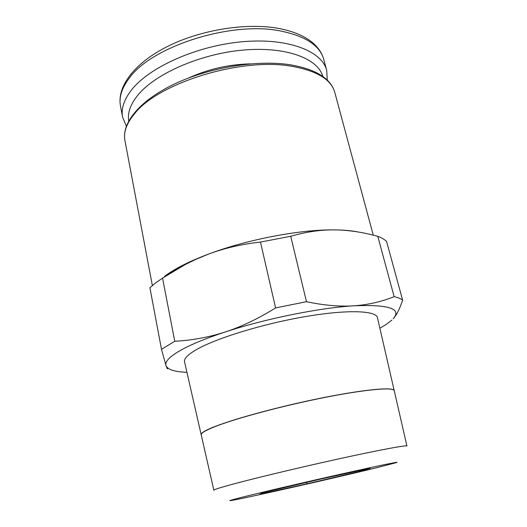 <?xml version="1.0" encoding="UTF-8"?>
<svg xmlns="http://www.w3.org/2000/svg" width="527" height="527" viewBox="0 0 527 527"><rect width="100%" height="100%" fill="white"/><g stroke="black" fill="none" stroke-linecap="round" stroke-linejoin="round"><path stroke-width="0.79" d="M214.179 426.857C234.548 418.642 281.932 405.849 323.953 397.523C366.048 389.163 393.913 386.851 394.216 390.645L377.477 317.748C376.397 310.581 347.728 309.336 305.397 316.582C263.144 323.769 216.169 338.248 196.518 349.559C187.737 354.631 183.752 358.755 184.555 361.937L201.189 434.775C200.734 433.128 205.062 430.46 214.166 426.778M242.512 497.139C261.952 492.264 306.016 481.961 342.636 473.76C379.354 465.539 400.665 461.171 396.554 462.568L376.43 467.785C333.183 478.391 238.184 499.813 230.411 500.624C228.323 500.854 232.361 499.695 242.512 497.139M227.605 485.598C248.513 479.741 296.214 468.233 338.051 459.037C379.967 449.827 407.226 444.808 406.943 446.033L394.236 390.718C393.932 386.93 366.061 389.242 323.973 397.608C281.952 405.935 234.568 418.728 214.199 426.936C205.095 430.618 200.767 433.28 201.222 434.927L213.863 490.255C213.672 489.774 218.25 488.219 227.605 485.598M174.747 341.265L161.493 349.335L166.018 365.646C164.714 361.97 169.088 357.141 179.14 351.147C189.582 345.06 204.957 338.67 225.26 331.97C209.028 337.234 192.19 340.337 174.747 341.265L162.553 278.118L185.26 264.534L195.833 259.35L208.817 253.988C198.712 257.756 189.786 261.636 182.052 265.621C175.023 269.251 169.213 272.808 164.622 276.3M161.493 349.335L149.899 287.722L155.445 283.012L162.553 278.118M391.857 320.12L385.474 324.922L379.881 328.216M126.335 126.17L122.607 117.165C120.973 108.72 123.99 99.596 131.664 89.788C149.543 66.982 197.256 45.579 242.802 41.699C288.407 37.7 322.03 51.191 326.714 70.414L327.28 80.144M128.753 120.874C127.389 112.962 130.38 104.432 137.718 95.295C154.905 73.932 199.917 53.925 242.907 50.105C285.95 46.185 318.012 58.484 322.801 76.428M359.783 471.434L306.977 483.812L259.739 494.201L262.986 492.653L320.983 479.017L370.369 468.233L359.783 471.434L359.572 470.591M306.655 482.389L306.977 483.812M188.488 78.049C208.152 69.109 228.784 64.386 250.384 63.872M358.459 232.038C352.741 230.859 345.864 230.161 337.814 229.943L334.342 229.891C300.278 229.41 247.347 239.442 208.817 253.988C224.397 248.145 241.61 244.179 260.47 242.077L290.72 236.274C305.923 231.873 320.462 229.746 334.342 229.891L337.873 229.956C350.639 230.385 363.94 232.512 377.787 236.34C381.739 237.802 384.677 239.535 386.601 241.537L402.635 300.126C400.836 298.704 398.01 297.551 394.137 296.661C381.298 301.819 367.859 304.876 353.815 305.812C388.834 304.382 401.976 308.684 393.234 318.73C396.587 315.093 399.723 308.888 402.635 300.126M225.26 331.97C265.2 318.769 319.494 307.821 353.815 305.812C339.81 306.76 324.033 305.39 306.47 301.701L275.595 307.926C258.237 318.697 241.458 326.714 225.26 331.97M186.947 372.405L180.471 371.878C172.105 370.889 167.29 368.808 166.018 365.646C167 368.511 167.593 369.414 167.81 368.353M260.47 242.077L275.595 307.926M306.47 301.701L290.72 236.274M377.787 236.34L394.137 296.661M152.349 285.502L124.925 140.505C123.344 132.363 126.513 123.496 134.418 113.898C157.744 83.2 240.971 57.199 291.306 66.218C316.701 70.664 331.2 79.406 334.79 92.436L373.268 235.154M122.607 117.165L120.485 105.98C118.812 97.337 121.777 88.029 129.372 78.049C151.664 46.304 231.669 20.737 280.753 31.034C305.614 36.152 319.955 45.618 323.756 59.426L326.714 70.414M168.416 274.297L179.793 267.334M170.109 273.23L182.401 266.063M182.052 265.621L178.956 267.973M124.925 140.505C121.48 122.923 139.826 100.387 174.753 83.879C209.66 67.364 257.301 59.63 290.225 64.775C315.976 69.274 330.837 78.497 334.79 92.436M120.485 105.98C116.77 86.421 134.589 62.878 167.856 46.284C201.176 29.67 246.741 22.463 278.869 28.471C293.638 31.297 305.074 36.198 313.176 43.168C318.578 47.977 322.102 53.392 323.756 59.426M170.715 272.861L179.2 267.782"/></g></svg>
